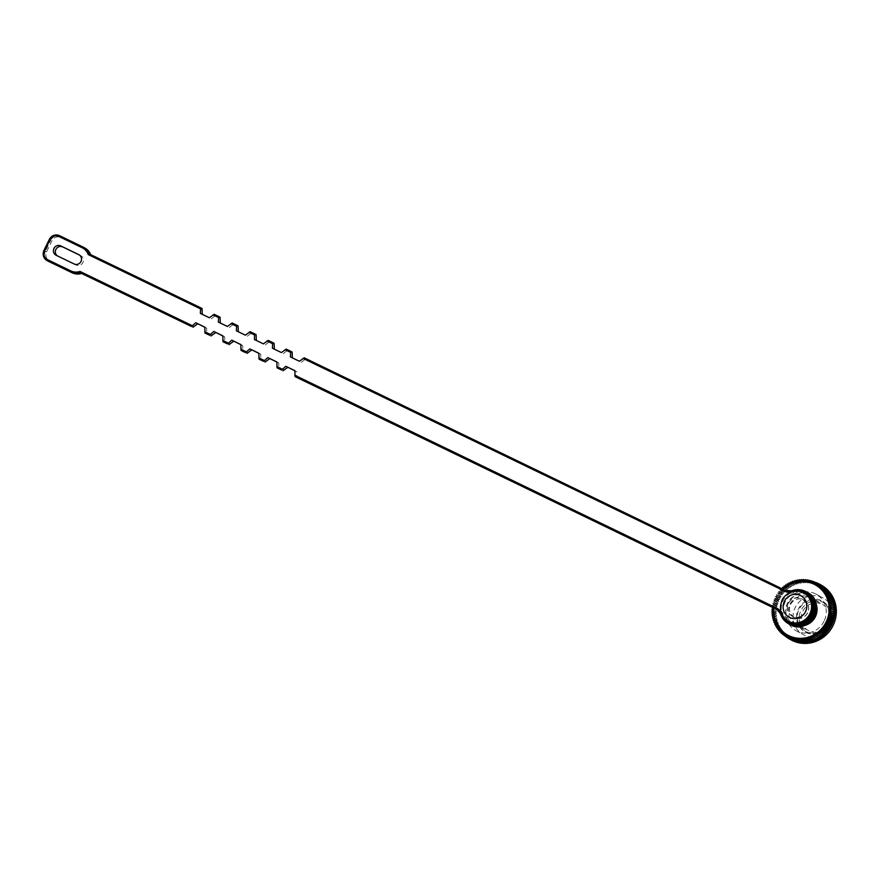 <?xml version="1.0" encoding="UTF-8"?>
<svg xmlns="http://www.w3.org/2000/svg" width="879" height="879" viewBox="0 0 879 879"><rect width="100%" height="100%" fill="white"/><g stroke="black" fill="none" stroke-linecap="round" stroke-linejoin="round"><path stroke-width="0.66" stroke-dasharray="4.39 3.3" d="M813.064 615.432A16.152 15.503 118.4 0 1 791.419 622.903A16.152 15.503 118.4 0 1 785.463 601.313A16.152 15.503 118.4 0 1 806.779 594.479A16.152 15.503 118.4 0 1 813.064 615.432M807.658 612.817A9.9 9.504 118.4 0 1 794.396 617.399A9.9 9.504 118.4 0 1 790.737 604.17A9.9 9.504 118.4 0 1 803.813 599.972A9.9 9.504 118.4 0 1 807.658 612.817M803.483 625.727A16.152 15.503 118.4 0 1 793.737 624.156A16.152 15.503 118.4 0 1 787.782 602.565A16.152 15.503 118.4 0 1 809.098 595.731A16.152 15.503 118.4 0 1 815.756 603.016M819.129 584.414L817.558 585.524L817.459 583.601L815.954 584.81L815.734 582.909L814.295 584.205L813.965 582.327L812.603 583.7L812.152 581.854L810.888 583.315L810.317 581.502L809.141 583.041L808.46 581.272L807.372 582.876L806.592 581.162L805.603 582.832L804.714 581.162L803.824 582.898L802.835 581.294L802.055 583.074L800.967 581.546L800.297 583.37L799.11 581.92L798.55 583.766L797.275 582.403L796.824 584.282L795.473 583.008L795.143 584.909L793.704 583.722L793.484 585.634L791.979 584.546L791.88 586.469L790.298 585.48L790.331 587.403L788.683 586.524L788.826 588.436L787.134 587.655L787.397 589.556L785.65 588.886L786.024 590.765L781.2 588.567L781.398 590.249L779.871 589.974L780.189 591.622L778.629 591.468L779.058 593.061L777.486 593.028L778.014 594.567L776.432 594.654L777.069 596.138L775.476 596.347L776.212 597.753L774.63 598.083L775.454 599.423L773.883 599.874L774.806 601.137L773.245 601.708L774.256 602.884L772.729 603.576L773.817 604.664L772.322 605.466L773.487 606.455L772.026 607.367L776.607 610.07L774.904 610.938L776.498 611.883L774.849 612.861L776.498 613.707L774.904 614.773L776.618 615.509L775.091 616.684L776.838 617.3L775.388 618.563L777.179 619.08L775.794 620.431L777.629 620.816L776.322 622.255L778.179 622.53L776.97 624.035L778.838 624.189L777.717 625.771L779.596 625.804L778.574 627.452L780.453 627.364L779.53 629.067L781.409 628.859L780.596 630.617L782.453 630.287L781.75 632.1L783.585 631.649L782.991 633.495L784.804 632.924L784.321 634.803L786.101 634.122L785.738 636.022L787.474 635.231L787.221 637.143L788.913 636.242L788.782 638.165L790.419 637.165L790.397 639.077M791.188 639.956A31.27 30.007 118.4 0 1 779.651 598.17A31.27 30.007 118.4 0 1 820.92 584.942M785.079 635.978A31.27 30.007 118.4 0 1 778.256 597.687A31.27 30.007 118.4 0 1 813.822 581.876M824.062 621.156A20.843 20.008 118.4 0 1 796.143 630.781A20.843 20.008 118.4 0 1 788.452 602.928A20.843 20.008 118.4 0 1 815.965 594.105A20.843 20.008 118.4 0 1 824.062 621.156M831.215 625.013A20.843 20.008 118.4 0 1 803.296 634.649A20.843 20.008 118.4 0 1 795.605 606.796A20.843 20.008 118.4 0 1 823.118 597.973A20.843 20.008 118.4 0 1 831.215 625.013M828.963 623.958A17.723 17.009 118.4 0 1 799.275 626.639A17.723 17.009 118.4 0 1 812.723 599.06A17.723 17.009 118.4 0 1 828.963 623.958M828.293 623.629A16.932 16.251 118.4 0 1 805.603 631.452A16.932 16.251 118.4 0 1 799.352 608.828A16.932 16.251 118.4 0 1 821.7 601.654A16.932 16.251 118.4 0 1 828.293 623.629M830.215 624.672A16.932 16.251 118.4 0 1 807.526 632.495A16.932 16.251 118.4 0 1 801.285 609.872A16.932 16.251 118.4 0 1 823.634 602.697A16.932 16.251 118.4 0 1 830.215 624.672M828.414 623.804A14.855 14.251 118.4 0 1 808.526 630.661A14.855 14.251 118.4 0 1 803.043 610.817A14.855 14.251 118.4 0 1 822.645 604.532A14.855 14.251 118.4 0 1 828.414 623.804M815.536 616.838A14.855 14.251 118.4 0 1 795.638 623.705A14.855 14.251 118.4 0 1 790.166 603.862A14.855 14.251 118.4 0 1 809.768 597.566A14.855 14.251 118.4 0 1 815.536 616.838M803.307 599.72A9.9 9.504 118.4 0 1 807.526 612.751A9.9 9.504 118.4 0 1 794.264 617.322A9.9 9.504 118.4 0 1 790.507 604.291A9.9 9.504 118.4 0 1 803.307 599.72M792.078 639.89L791.968 637.978L790.474 639.033M791.968 637.978L788.639 636.176M786.024 590.765L784.244 590.216L784.738 592.05L782.914 591.622L783.519 593.424L781.673 593.105L782.387 594.863L780.53 594.665L781.343 596.369L779.475 596.303L780.398 597.94L778.519 597.984L779.541 599.555L777.673 599.731L778.794 601.236L776.926 601.522L778.146 602.939L776.289 603.357L777.596 604.686L775.772 605.213L777.157 606.466L775.366 607.103L776.827 608.257L775.069 609.015M820.755 585.337L819.118 586.337L819.129 584.458M822.304 586.359L820.623 587.26L820.744 585.513M823.799 587.48L822.052 588.271L822.272 586.656M825.205 588.699L823.425 589.38L823.711 587.886M826.535 590.007L824.722 590.567L825.073 589.216M827.787 591.402L825.941 591.853L826.337 590.622M828.941 592.875L827.084 593.204L827.513 592.105M829.996 594.424L828.128 594.633L828.578 593.655M830.963 596.05L829.084 596.138L829.545 595.281M831.82 597.731L829.941 597.698L830.391 596.962M832.567 599.456L830.699 599.313L831.138 598.687M833.204 601.247L831.358 600.972L831.765 600.467M833.731 603.071L832.27 602.28M834.149 604.928L832.655 604.126M834.446 606.818L832.918 605.994M834.621 608.718L833.061 607.872M834.687 610.641L833.072 609.762M817.646 637.154L819.228 638.011M816.02 638.121L817.558 638.945M814.328 638.967L815.833 639.78M812.592 639.692L814.064 640.494M810.812 640.308L810.987 639.725L812.262 641.099M808.988 640.802L809.24 640.132L810.427 641.582M807.142 641.187L807.482 640.428L808.57 641.956M805.285 641.439L805.702 640.604L806.702 642.197M803.406 641.56L803.933 640.67L804.823 642.329M801.516 641.571L802.153 640.626L802.945 642.34M799.626 641.45L800.395 640.461L801.066 642.23M797.758 641.209L798.648 640.187L799.209 642M795.902 640.846L796.923 639.802L797.374 641.648M794.056 640.362L795.231 639.297L795.572 641.176M792.254 639.758L793.583 638.692L793.803 640.593M793.583 638.692L790.243 636.89M795.231 639.297L791.902 637.495M796.923 639.802L793.594 637.989M798.648 640.187L795.308 638.385M800.395 640.461L797.055 638.659M802.153 640.626L798.824 638.824M803.933 640.67L800.593 638.868M805.702 640.604L802.373 638.802M807.482 640.428L804.142 638.626M809.24 640.132L805.9 638.33M810.987 639.725L807.647 637.923M812.701 639.209L809.372 637.407M814.394 638.593L811.053 636.792M816.042 637.857L812.712 636.055M817.646 637.022L814.317 635.22M819.206 636.099L815.866 634.286M833.028 611.608L829.699 609.806M833.028 609.795L829.688 607.993M832.918 607.982L829.578 606.18M832.688 606.191L829.347 604.389M832.347 604.422L829.018 602.62M831.908 602.675L828.567 600.873M831.358 600.972L828.018 599.17M830.699 599.313L827.359 597.511M829.941 597.698L826.601 595.896M829.084 596.138L825.744 594.336M828.128 594.633L824.788 592.831M827.084 593.204L823.744 591.402M825.941 591.853L822.612 590.051M824.722 590.567L821.393 588.765M823.425 589.38L820.096 587.579M822.052 588.271L818.723 586.469M820.623 587.26L817.283 585.458M819.118 586.337L815.778 584.535M817.459 583.601L815.976 582.81M817.558 585.524L814.218 583.722M815.734 582.909L814.174 582.063M815.954 584.81L812.614 583.008M813.965 582.327L812.328 581.437M814.295 584.205L810.965 582.392M812.152 581.854L810.471 580.942M812.603 583.7L809.273 581.898M810.317 581.502L808.581 580.569M810.888 583.315L807.548 581.513M808.46 581.272L806.691 580.316M809.141 583.041L805.801 581.239M806.592 581.162L804.79 580.184M807.372 582.876L804.043 581.074M804.714 581.162L802.89 580.184M805.603 582.832L802.263 581.019M802.835 581.294L800.989 580.305M803.824 582.898L800.494 581.085M800.967 581.546L799.11 580.547M802.055 583.074L798.714 581.272M799.11 581.92L797.253 580.92M800.297 583.37L796.956 581.557M797.275 582.403L795.429 581.404M798.55 583.766L795.209 581.964M795.473 583.008L793.638 582.019M796.824 584.282L793.495 582.48M793.704 583.722L791.891 582.744M795.143 584.909L791.803 583.107M791.979 584.546L790.199 583.59M793.484 585.634L790.155 583.832M790.298 585.48L788.562 584.546M791.88 586.469L788.551 584.667M788.683 586.524L785.639 584.876M790.331 587.403L786.991 585.601M787.134 587.655L784.09 586.018M788.826 588.436L785.496 586.634M785.65 588.886L782.607 587.249M787.397 589.556L784.057 587.754M784.244 590.216L781.2 588.567M782.914 591.622L779.871 589.974M784.738 592.05L781.398 590.249M781.673 593.105L778.629 591.468M783.519 593.424L780.189 591.622M780.53 594.665L777.486 593.028M782.387 594.863L779.058 593.061M779.475 596.303L776.432 594.654M781.343 596.369L778.014 594.567M778.519 597.984L775.476 596.347M780.398 597.94L777.069 596.138M777.673 599.731L774.63 598.083M779.541 599.555L776.212 597.753M776.926 601.522L773.883 599.874M778.794 601.236L775.454 599.423M776.289 603.357L773.245 601.708M778.146 602.939L774.806 601.137M775.772 605.213L772.729 603.576M777.596 604.686L774.256 602.884M775.366 607.103L772.322 605.466M777.157 606.466L773.817 604.664M776.827 608.257L773.487 606.455M774.904 610.938L771.861 609.29M776.607 610.07L773.267 608.268M774.849 612.861L773.124 611.927M776.498 611.883L773.168 610.081M774.904 614.773L773.146 613.828M776.498 613.707L773.168 611.905M775.091 616.684L773.289 615.707M776.618 615.509L773.278 613.707M775.388 618.563L773.564 617.585M776.838 617.3L773.509 615.498M775.794 620.431L773.959 619.431M777.179 619.08L773.839 617.278M776.322 622.255L774.476 621.255M777.629 620.816L774.289 619.014M776.97 624.035L775.113 623.035M778.179 622.53L774.838 620.717M777.717 625.771L775.871 624.771M778.838 624.189L775.498 622.387M778.574 627.452L776.739 626.463M779.596 625.804L776.256 624.002M779.53 629.067L777.717 628.089M780.453 627.364L777.113 625.562M780.596 630.617L778.794 629.65M781.409 628.859L778.069 627.057M781.75 632.1L779.992 631.144M782.453 630.287L779.113 628.485M782.991 633.495L781.277 632.561M783.585 631.649L780.255 629.847M784.321 634.803L782.662 633.902M784.804 632.924L781.475 631.122M785.738 636.022L784.134 635.154M786.101 634.122L782.771 632.32M787.221 637.143L785.694 636.319M787.474 635.231L784.134 633.429M788.782 638.165L787.342 637.385M788.913 636.242L785.573 634.44M790.419 637.165L787.079 635.352M79.593 255.141L80.692 255.668A5.208 4.999 118.4 0 1 82.857 262.634A5.208 4.999 118.4 0 1 76.121 265.04L58.102 256.327A5.208 4.999 118.4 0 1 57.278 255.822M202.06 308.529L89.295 253.954M202.291 314.33L200.357 313.396M202.28 314.44L209.356 317.748M220.08 317.231L214.157 314.297M215.575 315.056L214.926 315.913L220.321 318.528M211.29 318.791L214.926 315.913M220.299 323.032L218.366 322.099M220.299 323.142L227.375 326.461M238.088 325.944L232.166 323M233.583 323.769L232.935 324.626L238.341 327.241M229.309 327.504L232.935 324.626M238.319 331.746L236.385 330.812M238.319 331.855L245.384 335.163M256.108 334.646L250.185 331.702M251.603 332.471L250.954 333.328L256.349 335.943M247.318 336.207L250.954 333.328M256.327 340.448L254.394 339.514M256.327 340.558L263.403 343.865M274.116 343.359L268.194 340.415M269.611 341.184L268.963 342.041L274.369 344.645M265.337 344.909L268.963 342.041M274.347 349.161L272.413 348.227M274.347 349.271L281.412 352.578M292.136 352.061L286.213 349.117M287.631 349.886L286.983 350.743L292.377 353.358M283.346 353.622L286.983 350.743M292.355 357.863L290.422 356.929M292.355 357.973L299.431 361.28M785.782 590.567L304.222 357.83M305.639 358.588L304.991 359.445L787.002 592.413A8.856 8.504 -61.6 0 0 793.638 592.666A17.195 16.503 118.4 0 1 814.789 602.708A17.195 16.503 118.4 0 1 804.098 624.639A17.195 16.503 118.4 0 1 783.079 614.311A8.856 8.504 -61.6 0 0 778.783 609.279L296.772 376.311L296.794 371.696L294.861 370.652M301.365 362.324L304.991 359.445M296.772 376.311L296.509 377.322M296.794 371.696L294.861 370.762M284.159 370.213L278.753 367.609L278.775 362.983L276.852 361.939M278.753 367.609L278.489 368.62M278.775 362.983L276.852 362.049M266.139 361.511L260.744 358.896L260.766 354.281L258.833 353.237M260.744 358.896L260.481 359.918M260.766 354.281L258.833 353.347M248.131 352.809L242.725 350.194L242.747 345.579L240.824 344.535M242.725 350.194L242.461 351.204M242.747 345.579L240.824 344.645M230.111 344.096L224.716 341.481L224.738 336.866L222.805 335.822M224.716 341.481L224.453 342.502M224.738 336.866L222.805 335.932M212.103 335.393L206.697 332.778L206.719 328.164L204.796 327.12M206.697 332.778L206.433 333.789M206.719 328.164L204.796 327.23M801.384 598.676A9.9 9.504 118.4 0 1 805.593 611.707A9.9 9.504 118.4 0 1 792.331 616.278A9.9 9.504 118.4 0 1 788.573 603.247A9.9 9.504 118.4 0 1 801.384 598.676M194.083 326.68L81.945 272.479L81.582 273.446M90.768 254.789L90.702 254.624A13.943 13.383 -61.6 0 1 90.713 254.712L90.163 255.624L202.313 309.826M789.232 621.717A16.152 15.503 118.4 0 1 783.266 600.126A16.152 15.503 118.4 0 1 804.593 593.292M805.472 611.641A9.9 9.504 118.4 0 1 792.199 616.212A9.9 9.504 118.4 0 1 788.551 602.983A9.9 9.504 118.4 0 1 801.615 598.797A9.9 9.504 118.4 0 1 805.472 611.641M773.795 608.004A28.666 27.513 118.4 0 1 783.079 589.26M80.692 255.668L79.143 254.833M58.102 256.327L56.179 255.284M76.121 265.04L74.188 263.997M49.356 239.418A7.812 7.504 118.4 0 1 49.356 239.407L50.773 240.187L45.4 251.185L43.994 250.416M84.78 247.955A13.943 13.383 -61.6 0 0 84.263 247.691L82.846 246.922M81.945 272.479A12.899 12.383 118.4 0 1 72.748 271.952L49.444 260.678A6.779 6.505 118.4 0 1 46.565 251.768L51.927 240.758A6.779 6.505 118.4 0 1 60.75 237.495L84.054 248.768L84.263 247.691L59.541 235.66A7.812 7.504 118.4 0 0 59.53 235.649M780.442 613.751L781.86 614.509A18.239 17.503 -61.6 0 0 790.034 624.519M807.383 592.435A18.239 17.503 -61.6 0 0 793.056 591.567L791.638 590.798A7.812 7.504 -61.6 0 1 791.561 590.831M778.783 609.279L778.069 610.07A7.812 7.504 118.4 0 1 778.354 610.224L777.223 609.619M84.054 248.768A12.899 12.383 118.4 0 1 90.163 255.624M60.75 237.495L60.948 236.418A7.812 7.504 -61.6 0 0 50.773 240.187L51.927 240.758M46.565 251.768L45.4 251.185A7.812 7.504 -61.6 0 0 48.444 261.327M776.937 609.455L778.354 610.224A7.812 7.504 118.4 0 1 781.86 614.509L783.079 614.311M793.638 592.666L793.056 591.567A7.812 7.504 118.4 0 1 787.199 591.336L787.002 592.413M72.748 271.952L72.045 272.743M49.444 260.678L48.741 261.481M788.265 621.189A16.152 15.503 118.4 0 1 782.299 599.61A16.152 15.503 118.4 0 1 803.626 592.765M791.419 622.903L793.737 624.156M806.779 594.479L809.098 595.731M796.143 630.781L803.296 634.649M815.965 594.105L823.118 597.973M805.603 631.452L807.526 632.495M821.7 601.654L823.634 602.697M795.638 623.705L808.526 630.661M809.768 597.566L822.645 604.532M57.915 256.228L55.981 255.185M80.879 255.767L78.956 254.723"/><path stroke-width="1.32" d="M815.756 603.016A16.152 15.503 118.4 0 1 815.382 616.684A16.152 15.503 118.4 0 1 803.483 625.727M772.18 607.235L773.267 608.268L771.861 609.29L773.168 610.081L771.806 611.213L773.168 611.905L771.861 613.124L773.278 613.707L772.048 615.036L773.509 615.498L772.344 616.926L773.839 617.278L772.751 618.783L774.289 619.014L773.278 620.607L774.838 620.717L773.927 622.387L775.498 622.387L774.674 624.123L776.256 624.002L775.531 625.804L777.113 625.562L776.487 627.43L778.069 627.057L777.552 628.979L779.113 628.485L778.706 630.452L780.255 629.847L779.948 631.847L781.475 631.122L781.277 633.155L782.771 632.32L782.695 634.374L784.134 633.429L784.178 635.495L785.573 634.44L785.738 636.517L787.079 635.352L787.353 637.44L788.639 636.176L789.034 638.253L790.243 636.89L790.759 638.945L791.902 637.495L792.528 639.527L793.594 637.989L794.33 640L795.308 638.385L796.165 640.351L797.055 638.659L798.022 640.582L798.824 638.824L799.901 640.692L800.593 638.868L801.78 640.681L802.373 638.802L803.659 640.56L804.142 638.626L805.527 640.308L805.9 638.33L807.383 639.934L807.647 637.923L809.218 639.451L809.372 637.407L811.02 638.846L811.053 636.792L812.789 638.132L812.712 636.055L814.514 637.308L814.317 635.22L816.184 636.374L815.866 634.286L817.8 635.33L817.371 633.265L819.349 634.198L818.799 632.144L820.832 632.957L820.173 630.935L822.25 631.638L821.458 629.639L823.568 630.232L822.678 628.276L824.81 628.749L823.81 626.837L825.963 627.188L824.843 625.332L827.018 625.551L825.799 623.76L827.974 623.87L826.645 622.134L828.82 622.123L827.403 620.464L829.567 620.332L828.051 618.75L830.194 618.497L828.6 617.003L830.721 616.64L829.04 615.234L831.127 614.751L829.369 613.432L831.413 612.839L829.589 611.619L831.589 610.916L829.699 609.806L831.644 608.993L829.688 607.993L831.578 607.081L829.578 606.18L831.402 605.17L829.347 604.389L831.105 603.291L829.018 602.62L830.688 601.423L828.567 600.873L830.161 599.599L828.018 599.17L829.523 597.819L827.359 597.511L828.776 596.083L826.601 595.896L827.919 594.402L825.744 594.336L826.952 592.787L824.788 592.831L825.897 591.237L823.744 591.402L824.744 589.754L822.612 590.051L823.502 588.359L821.393 588.765L822.162 587.051L820.096 587.579L820.755 585.832L818.723 586.469L819.261 584.711L817.283 585.458L817.712 583.689L815.778 584.535L816.086 582.766L814.218 583.722L814.415 581.964L812.614 583.008L812.69 581.261L810.965 582.392L810.921 580.678L809.273 581.898L809.109 580.206L807.548 581.513L807.274 579.854L805.801 581.239L805.417 579.624L804.043 581.074L803.549 579.514L802.263 581.019L801.67 579.525L800.494 581.085L799.791 579.657L798.714 581.272L797.923 579.898L796.956 581.557L796.066 580.272L795.209 581.964L794.231 580.755L793.495 582.48L792.429 581.36L791.803 583.107L790.66 582.074L790.155 583.832L788.935 582.909L788.551 584.667L787.265 583.843L786.991 585.601L785.639 584.876L785.496 586.634L784.09 586.018L784.057 587.754L782.607 587.249L782.695 588.963L781.2 588.567M814.822 582.184A31.27 30.007 118.4 0 1 818.47 583.645A31.27 30.007 118.4 0 1 819.635 584.238A31.27 30.007 118.4 0 1 831.787 624.804A31.27 30.007 118.4 0 1 789.902 639.253A31.27 30.007 118.4 0 1 785.738 636.528A31.27 30.007 118.4 0 1 785.079 635.978M819.635 584.238L820.92 584.942A31.27 30.007 118.4 0 1 833.072 625.507A31.27 30.007 118.4 0 1 791.188 639.956L789.902 639.253M787.353 637.44L790.474 639.033M792.254 639.758L789.034 638.253M819.129 584.458L816.086 582.766M820.744 585.513L817.712 583.689M822.272 586.656L819.261 584.711M823.711 587.886L820.755 585.832M825.073 589.216L822.162 587.051M826.337 590.622L826.535 590.007L823.502 588.359M827.513 592.105L827.787 591.402L824.744 589.754M828.578 593.655L828.941 592.875L825.897 591.237M829.545 595.281L829.996 594.424L826.952 592.787M830.391 596.962L830.963 596.05L827.919 594.402M831.138 598.687L831.82 597.731L828.776 596.083M831.765 600.467L832.567 599.456L829.523 597.819M832.27 602.28L833.204 601.247L830.161 599.599M832.655 604.126L833.731 603.071L830.688 601.423M832.918 605.994L834.149 604.928L831.105 603.291M833.061 607.872L834.446 606.818L831.402 605.17M833.072 609.762L834.621 608.718L831.578 607.081M816.184 636.374L819.228 638.011L819.206 636.099L820.843 636.978L820.7 635.067L822.392 635.836L822.14 633.946L823.876 634.605L823.502 632.737L825.293 633.287L824.799 631.452L826.612 631.88L826.007 630.078L827.853 630.386L827.139 628.639L829.007 628.826L828.183 627.134L830.062 627.199L829.128 625.562L831.007 625.507L829.985 623.936L831.864 623.771L830.743 622.266L832.611 621.98L831.391 620.552L833.237 620.145L831.941 618.805L833.764 618.278L832.369 617.036L834.171 616.388L832.699 615.234L834.457 614.487L832.918 613.432L834.632 612.564L833.028 611.608L834.687 610.641L831.644 608.993M814.514 637.308L817.558 638.945L817.646 637.154M812.789 638.132L815.833 639.78L816.02 638.121M811.02 638.846L814.064 640.494L814.328 638.967M809.218 639.451L812.262 641.099L812.592 639.692M807.383 639.934L810.427 641.582L810.812 640.308M805.527 640.308L808.57 641.956L808.988 640.802M803.659 640.56L806.702 642.197L807.142 641.187M801.78 640.681L804.823 642.329L805.285 641.439M799.901 640.692L802.945 642.34L803.406 641.56M798.022 640.582L801.066 642.23L801.516 641.571M796.165 640.351L799.209 642L799.626 641.45M794.33 640L797.758 641.209M792.528 639.527L795.902 640.846M790.759 638.945L794.056 640.362M820.843 636.978L817.8 635.33M822.392 635.836L819.349 634.198M820.7 635.067L817.371 633.265M823.876 634.605L820.832 632.957M822.14 633.946L818.799 632.144M825.293 633.287L822.25 631.638M823.502 632.737L820.173 630.935M826.612 631.88L823.568 630.232M824.799 631.452L821.458 629.639M827.853 630.386L824.81 628.749M826.007 630.078L822.678 628.276M829.007 628.826L825.963 627.188M827.139 628.639L823.81 626.837M830.062 627.199L827.018 625.551M828.183 627.134L824.843 625.332M831.007 625.507L827.974 623.87M829.128 625.562L825.799 623.76M831.864 623.771L828.82 622.123M829.985 623.936L826.645 622.134M832.611 621.98L829.567 620.332M830.743 622.266L827.403 620.464M833.237 620.145L830.194 618.497M831.391 620.552L828.051 618.75M833.764 618.278L830.721 616.64M831.941 618.805L828.6 617.003M834.171 616.388L831.127 614.751M832.369 617.036L829.04 615.234M834.457 614.487L831.413 612.839M832.699 615.234L829.369 613.432M834.632 612.564L831.589 610.916M832.918 613.432L829.589 611.619M815.976 582.81L814.415 581.964M814.174 582.063L812.69 581.261M812.328 581.437L810.921 580.678M810.471 580.942L809.109 580.206M808.581 580.569L807.274 579.854M806.691 580.316L805.417 579.624M804.79 580.184L803.549 579.514M802.89 580.184L801.67 579.525M800.989 580.305L799.791 579.657M799.11 580.547L797.923 579.898M797.253 580.92L796.066 580.272M795.429 581.404L794.231 580.755M793.638 582.019L792.429 581.36M791.891 582.744L790.66 582.074M790.199 583.59L788.935 582.909M788.562 584.546L787.265 583.843M773.124 611.927L771.806 611.213M773.146 613.828L771.861 613.124M773.289 615.707L772.048 615.036M773.564 617.585L772.344 616.926M773.959 619.431L772.751 618.783M774.476 621.255L773.278 620.607M775.113 623.035L773.927 622.387M775.871 624.771L774.674 624.123M776.739 626.463L775.531 625.804M777.717 628.089L776.487 627.43M778.794 629.65L777.552 628.979M779.992 631.144L778.706 630.452M781.277 632.561L779.948 631.847M782.662 633.902L781.277 633.155M784.134 635.154L782.695 634.374M785.694 636.319L784.178 635.495M787.342 637.385L785.738 636.517M60.739 245.922L78.758 254.624A5.208 4.999 118.4 0 1 80.923 261.59A5.208 4.999 118.4 0 1 74.188 263.997L56.179 255.284A5.208 4.999 118.4 0 1 54.004 248.328A5.208 4.999 118.4 0 1 60.739 245.922L79.593 255.141M57.278 255.822A5.208 4.999 118.4 0 1 62.673 246.966M202.291 314.33L202.06 308.529L200.643 307.76L200.357 313.396L209.356 317.748L214.157 314.297L218.662 316.473L218.366 322.099L227.375 326.461L232.166 323L236.671 325.175L236.385 330.812L245.384 335.163L250.185 331.702L254.69 333.888L254.394 339.514L263.403 343.865L268.194 340.415L272.699 342.59L272.413 348.227L281.412 352.578L286.213 349.117L290.718 351.292L290.422 356.929L299.431 361.28L304.222 357.83L785.782 590.567A7.812 7.504 -61.6 0 0 791.561 590.831M220.299 323.032L220.08 317.231L218.662 316.473M238.319 331.746L238.088 325.944L236.671 325.175M256.327 340.448L256.108 334.646L254.69 333.888M274.347 349.161L274.116 343.359L272.699 342.59M292.355 357.863L292.136 352.061L290.718 351.292M296.509 377.322L777.53 609.817L296.509 377.322L295.091 376.564L294.861 370.652L285.851 366.301L281.577 370.026L277.072 367.851L276.852 361.939L267.842 357.588L263.557 361.324L259.063 359.148L258.833 353.237L249.823 348.886L245.549 352.622L241.044 350.446L240.824 344.535L231.814 340.173L227.529 343.909L223.035 341.733L222.805 335.822L213.795 331.471L209.521 335.207L205.016 333.031L204.796 327.12L195.786 322.769L191.501 326.494L80.165 272.688L80.011 271.435L192.16 325.637M294.861 370.762L285.851 366.301M277.072 367.851L281.577 370.026M282.994 370.795L287.785 367.345M276.852 362.049L267.842 357.588M259.063 359.148L263.557 361.324M264.975 362.093L269.776 358.632M258.833 353.347L249.823 348.886M241.044 350.446L245.549 352.622M246.966 353.38L251.757 349.93M240.824 344.645L231.814 340.173M223.035 341.733L227.529 343.909M228.947 344.678L233.748 341.217M222.805 335.932L213.795 331.471M205.016 333.031L209.521 335.207M210.938 335.965L215.729 332.515M204.796 327.23L195.786 322.769M81.681 273.446L72.034 272.743L47.312 260.711L72.034 272.743A13.943 13.383 -61.6 0 0 81.582 273.446L191.501 326.494M192.919 327.263L197.72 323.813M81.582 273.446L80.165 272.688A13.943 13.383 118.4 0 1 70.617 271.974L70.814 270.908A12.899 12.383 -61.6 0 0 80.011 271.435M200.379 308.782L88.241 254.58L89.295 253.954L200.643 307.76M803.626 592.765L804.593 593.292A16.152 15.503 118.4 0 1 810.867 614.245A16.152 15.503 118.4 0 1 789.232 621.717L788.265 621.189C780.486 616.728 778.541 609.356 782.442 599.049C788.562 591.073 795.616 588.974 803.626 592.765A16.152 15.503 118.4 0 1 809.9 613.729A16.152 15.503 118.4 0 1 788.265 621.189M783.079 589.26A28.666 27.513 118.4 0 1 818.437 586.908A28.666 27.513 118.4 0 1 826.183 621.914A28.666 27.513 118.4 0 1 793.583 637.451A28.666 27.513 118.4 0 1 773.795 608.004M88.241 254.58A12.899 12.383 -61.6 0 0 82.132 247.713L58.827 236.451A6.779 6.505 -61.6 0 0 49.993 239.714L44.631 250.724A6.779 6.505 -61.6 0 0 47.51 259.635L47.312 260.711A7.812 7.504 118.4 0 1 43.983 250.427L49.356 239.418A7.812 7.504 118.4 0 1 59.53 235.649M58.827 236.451L59.53 235.66L82.835 246.922A13.943 13.383 118.4 0 1 83.362 247.186A13.943 13.383 118.4 0 1 89.295 253.954M90.68 254.613A13.943 13.383 -61.6 0 0 84.78 247.955L82.846 246.922L82.132 247.713M780.442 613.751L780.409 613.707C781.87 618.168 784.606 621.519 788.628 623.76L790.034 624.519A18.239 17.503 -61.6 0 0 814.108 616.805A18.239 17.503 -61.6 0 0 807.383 592.435L805.966 591.666A18.239 17.503 118.4 0 1 812.69 616.036A18.239 17.503 118.4 0 1 788.628 623.76A18.239 17.503 118.4 0 1 780.442 613.751A7.812 7.504 -61.6 0 0 776.651 609.312L295.091 376.564M304.222 357.819L785.782 590.567L791.638 590.798A18.239 17.503 118.4 0 1 805.966 591.666C801.362 589.282 796.572 588.996 791.583 590.787L791.704 591.622A8.856 8.504 118.4 0 1 785.068 591.369L303.057 358.401M777.223 609.619L776.849 608.235A8.856 8.504 118.4 0 1 781.145 613.267A17.195 16.503 -61.6 0 0 802.164 623.596A17.195 16.503 -61.6 0 0 812.855 601.665A17.195 16.503 -61.6 0 0 791.704 591.622M204.763 331.735L210.169 334.35M222.783 340.437L228.188 343.052M240.791 349.15L246.197 351.754M258.811 357.852L264.216 360.467M276.819 366.565L282.225 369.169M294.839 375.267L776.849 608.235M290.455 352.314L285.049 349.699M272.435 343.601L267.029 340.997M254.427 334.899L249.021 332.284M236.407 326.197L231.001 323.582M218.399 317.484L212.993 314.869M47.51 259.635L70.814 270.908M48.73 261.481L48.444 261.327A7.812 7.504 -61.6 0 0 48.73 261.481L72.045 272.743M785.782 590.567L785.068 591.369M776.937 609.455L780.409 613.707L781.145 613.267M43.983 250.427L44.631 250.724M48.444 261.327L47.026 260.569C43.324 258.107 42.302 254.712 43.95 250.405L49.323 239.396C51.817 235.319 55.223 234.078 59.53 235.66L82.835 246.922M49.323 239.396L49.993 239.714M805.56 611.575A12.251 11.757 -61.6 0 0 794.33 594.369A12.251 11.757 -61.6 0 0 785.035 613.432A12.251 11.757 -61.6 0 0 805.56 611.575M790.034 624.519C809.405 636.286 827.842 602.203 807.383 592.435M90.768 254.789L84.78 247.955"/></g></svg>
